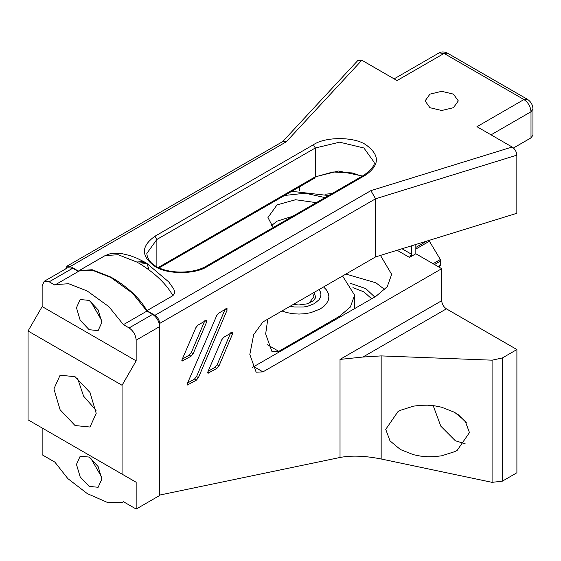 <?xml version="1.0" encoding="UTF-8"?>
<svg xmlns="http://www.w3.org/2000/svg" width="561" height="561" viewBox="0 0 561 561"><rect width="100%" height="100%" fill="white"/><g stroke="black" fill="none" stroke-linecap="round" stroke-linejoin="round"><path stroke-width="0.84" d="M123.427 324.651L129.107 327.933C133.364 330.906 135.713 334.98 136.162 340.148L136.162 360.849L122.06 385.274L122.06 474.122L136.162 482.264L136.162 509.058L159.661 495.489L159.661 326.579C159.219 321.411 156.863 317.337 152.613 314.363L146.926 311.082L123.427 324.651L108.904 306.685L87.292 291.033L68.701 283.726L55.679 284.56L79.185 270.991L92.207 270.164L110.797 277.464L132.41 293.115L146.926 311.082M136.162 509.058L123.427 501.709L122.628 502.228L108.014 502.698L87.292 493.603L67.853 478.624L54.887 462.138L42.152 454.782L42.152 427.987L136.162 482.264M122.06 474.122L28.05 419.845L28.05 330.997L42.152 306.572L42.152 285.872L44.214 281.306L49.2 281.797L54.887 285.079L55.679 284.56M78.386 271.51L72.706 268.228L67.72 267.737L44.214 281.306M42.152 306.572L136.162 360.849M76.464 307.73L80.181 299.511L89.157 300.401L98.133 309.875L101.85 322.386L98.133 330.604L89.157 329.714L80.181 320.24L76.464 307.73M122.06 385.274L28.05 330.997M75.055 376.69L90.012 392.483L96.204 413.331L90.012 427.019L75.055 425.54L60.097 409.747L53.905 388.906L60.097 375.211L75.055 376.69M76.464 464.403L80.181 456.191L89.157 457.075L98.133 466.549L101.85 479.059L98.133 487.278L89.157 486.387L80.181 476.913L76.464 464.403M77.551 378.303L83.603 396.178L96.057 410.357M90.658 458.042L101.758 477.278M90.658 301.369L101.758 320.604M273.2 227.521L267.948 217.549L277.043 204.877L295.584 199.737L316.271 202.654M271.335 225.69L277.043 221.16L292.667 216.287M313.887 292.533L315.612 296.79L315.387 298.024L313.255 300.801L307.169 303.845L298.761 304.981L293.263 304.441M342.561 275.984L354.601 295.163L350.337 307.056L339.419 316.334L278.782 351.34L271.98 351.649L265.662 333.949L267.772 319.16M308.95 303.235L313.95 296.79L312.638 293.256M325.015 194.253L332.063 193.538M345.92 274.041L375.884 282.793L384.783 289.581M252.24 367.518L375.884 296.362L387.23 286.727L391.655 274.378L380.463 255.409M441.696 268.684L262.948 371.88L256.146 372.188L249.827 354.489L253.67 334.615L262.948 321.944L375.582 256.917L375.582 198.783L159.661 323.445L159.661 495.068L340.022 457.474L340.022 359.405L441.696 300.703L441.696 268.684L415.841 253.754L409.502 257.415L397.118 250.269M207.689 372.595L208.643 373.149L207.85 371.894L221.742 339.756L223.825 337.252L231.777 332.638L232.577 333.879L219.007 365.842L216.897 368.381L207.97 373.219M231.777 332.638L232.45 332.568M187.129 384.376L188.082 384.93L187.29 383.682L216.693 315.626L218.776 313.136L226.371 308.704L227.177 309.938L198.426 377.637L196.322 380.176L187.409 385M226.371 308.704L227.051 308.627M181.848 360.45L182.802 361.003L182.009 359.755L195.894 327.61L197.984 325.114L205.936 320.499L206.736 321.734L193.159 353.696L191.056 356.235L182.129 361.074M205.936 320.499L206.609 320.429M491.05 134.836L531.001 111.765L532.95 109.051L532.95 135.159L531.001 137.873L513.469 147.999M370.877 190.642L512.144 147.01L476.948 126.695L523.953 99.556L444.046 53.421L397.041 80.56L361.845 60.237L286.271 141.793L70.356 266.454L78.386 271.089L79.185 270.57L92.207 269.736L110.797 277.043L114.521 279.196C129.591 288.684 140.39 299.174 146.926 310.661L154.962 315.303L370.877 190.642L375.582 198.783L516.842 155.152L516.842 213.285L375.582 256.917M512.144 147.01C514.977 148.995 516.548 151.708 516.842 155.152M154.962 315.303C157.795 317.281 159.366 319.994 159.661 323.445M516.898 349.552L502.368 357.946L502.368 481.156L516.898 472.762L516.898 349.552L446.395 308.845C443.562 306.867 441.991 304.153 441.696 300.703M438.52 266.847L440.343 265.795L440.757 264.883L440.343 259.519L428.681 240.003M502.368 481.156L492.081 482.348L492.081 360.176L381.164 355.905L362.925 357.034L340.022 359.405M340.022 457.474C351.347 455.287 365.064 455.791 381.164 458.989L381.164 355.905M381.164 458.989L492.081 482.348M469.459 432.58L457.194 450.343L454.726 451.647L441.689 455.791L434.698 456.654L427.594 456.752L420.484 456.1L413.492 454.705L400.456 449.557L390.014 440.89L385.73 429.361L397.987 411.599L400.456 410.294L413.492 406.15L420.484 405.287L427.594 405.189L434.698 405.834L441.689 407.237L454.726 412.384L465.167 421.052L469.459 432.58M502.368 357.946L492.081 360.176M172.928 295.654C166.393 284.168 155.593 273.677 140.523 264.182L146.877 263.418L168.784 281.966L173.805 289.048L174.892 292.821L172.928 295.654L146.926 310.661M465.167 443.779L455.322 440.743L440.792 426.143L433.197 405.638M282.414 141.891L357.988 60.336L361.845 60.237M362.02 176.245L352.196 172.914L332.904 171.989L315.303 176.89M65.658 268.929L67.032 266.124L70.356 266.454M531.001 137.873L531.001 111.765C530.587 106.583 528.231 102.509 523.953 99.556L527.277 99.227C530.895 101.569 532.789 104.844 532.95 109.051L532.95 109.051M447.369 53.092L444.046 53.421L439.06 52.923C441.388 51.556 444.158 51.612 447.369 53.092L527.277 99.227M429.943 107.698L425.077 100.91L429.943 94.129L441.696 91.317L453.442 94.129L458.309 100.91L453.442 107.698L441.696 110.503L429.943 107.698M232.577 333.879L230.697 332.792L217.128 364.762L215.017 367.294L208.117 371.284M227.177 309.938L225.298 308.852L196.546 376.55L194.443 379.089L187.556 383.065M206.736 321.734L204.856 320.647L191.28 352.617L189.176 355.155L182.276 359.138M457.93 414.369L466.289 422.629M415.841 244.484L415.841 253.754M411.381 256.328L411.381 245.858L411.381 254.161L409.502 257.415M362.427 176.007L338.43 171.014L315.303 176.813L314.756 178.033L159.254 267.807M67.032 266.124L282.947 141.463L286.271 141.793M129.107 327.933L152.613 314.363M136.162 340.148L159.661 326.579M49.2 281.797L72.706 268.228M325.022 197.605L305.303 193.208L284.532 195.48M290.184 306.222L294.546 307.021L303.445 307.021L307.709 306.243L314.504 303.578L319.125 299.651L320.471 297.19L320.927 294.623L320.471 292.057L319.083 289.532M339.419 317.421L339.419 316.334M267.148 344.622L278.782 351.34M323.571 286.944L326.446 289.932L328.283 293.291L328.907 296.79L328.283 300.296L326.446 303.655L323.732 306.502L320.149 309.006L310.871 312.645L305.058 313.704L298.992 314.062L292.926 313.704L287.113 312.645L281.938 310.983M299.735 190.705L299.735 186.701M446.395 308.845L362.925 357.034M433.078 263.712L440.343 259.519M429.684 241.055L415.841 249.049M426.774 241.104L415.841 247.415M440.757 264.883L437.931 266.51M440.757 260.907L434.495 264.526M262.948 371.88L254.014 366.726M140.523 264.182L138.658 263.081L145.222 262.436L146.877 263.418L148.889 269.091M136.793 262.029L118.21 254.729L105.188 255.557L110.342 253.656L122.053 253.656L129.998 255.585L136.8 258.165L143.546 261.489L136.793 262.029L138.658 263.081M219.007 365.842L217.128 364.762M215.017 367.294L216.897 368.381M198.426 377.637L196.546 376.55M194.443 379.089L196.322 380.176M193.159 353.696L191.28 352.617M189.176 355.155L191.056 356.235M411.381 254.161L402.013 248.754M352.932 287.625L363.907 291.881L371.684 298.789M158.398 267.401L315.303 176.813L315.303 147.992L339.608 142.178L363.907 147.992L373.977 162.024C375.302 164.618 372.125 168.889 364.461 174.836L206.034 266.3L207.367 266.433L365.786 174.969L364.461 174.836M206.034 266.3C188.005 276.882 148.532 273.081 146.814 253.488L156.877 239.456L156.877 266.608M313.424 144.738L154.997 236.202L156.877 239.456L315.303 147.992L313.424 144.738C325.205 136.582 354.005 136.582 365.786 144.738C379.909 154.815 379.909 164.892 365.786 174.969M207.367 266.433C195.579 274.588 166.785 274.588 154.997 266.433C140.874 256.356 140.874 246.279 154.997 236.202M350.345 283.284L365.786 288.627L374.755 297.014M122.628 502.228L123.483 501.737M354.601 295.163L354.601 308.648M291.741 191.322L328.592 195.544M79.185 270.57L105.188 255.557M145.222 262.436L143.546 261.489M394.117 78.87L439.06 52.923"/></g></svg>
